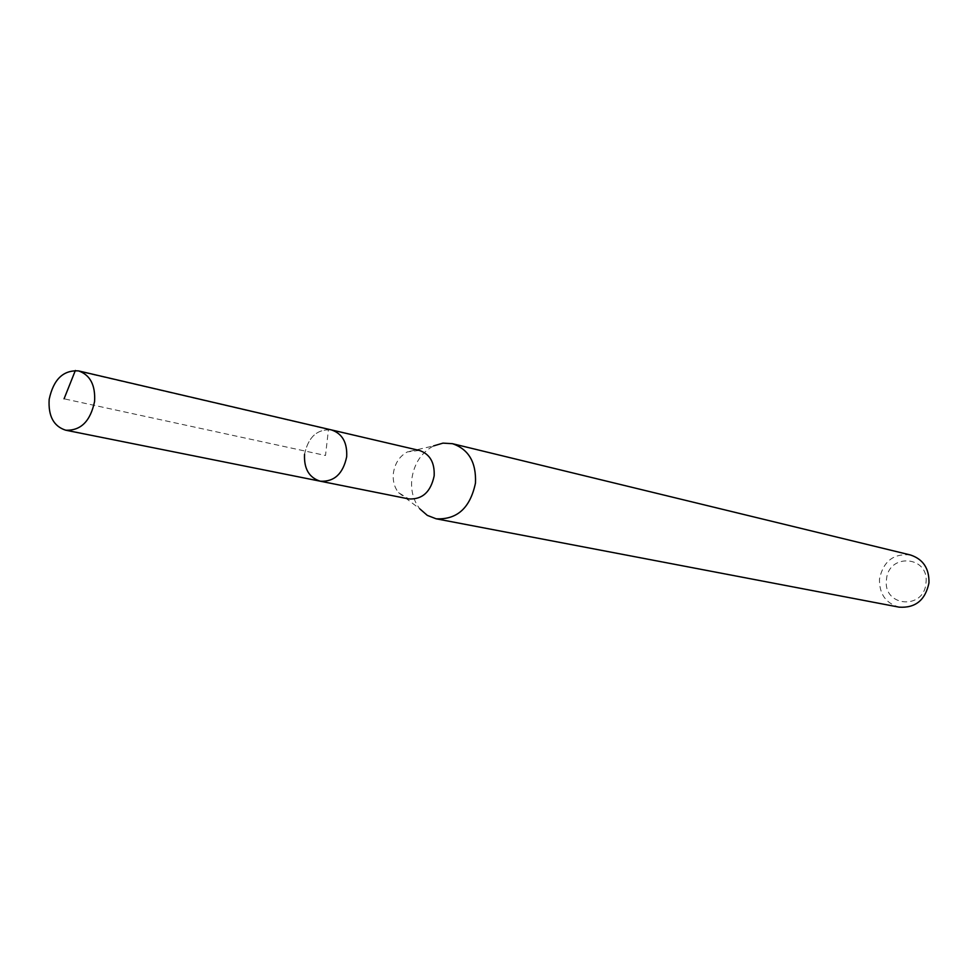 <?xml version="1.0" encoding="UTF-8"?>
<svg xmlns="http://www.w3.org/2000/svg" width="978" height="978" viewBox="0 0 978 978"><rect width="100%" height="100%" fill="white"/><g stroke="black" fill="none" stroke-linecap="round" stroke-linejoin="round"><path stroke-width="0.73" stroke-dasharray="4.89 3.67" d="M304.549 454.244C308.266 436.958 317.227 428.853 331.432 429.917C317.227 428.853 308.266 436.958 304.549 454.244C303.84 468.719 309.097 477.704 320.319 481.213M419.281 450.418L407.41 451.897C399.537 456.176 394.855 463.315 393.376 473.328C392.655 480.919 394.391 487.374 398.572 492.667L408.767 498.927M398.572 492.667L419.929 508.963C413.413 500.724 410.723 490.748 411.824 479.024C414.085 463.572 421.347 452.533 433.596 445.907L407.41 451.897M910.445 554.978C893.635 553.242 883.317 561.225 879.491 578.939C879.161 593.878 885.713 603.279 899.137 607.155M925.983 582.949C929.528 555.651 888.11 552.643 886.471 579.783C882.731 606.763 924.161 610.419 925.983 582.949M75.367 370.479L328.474 429.501L325.503 455.479L64.071 398.804"/><path stroke-width="1.47" d="M94.573 401.555C90.379 421.286 80.746 430.833 65.697 430.198C53.668 426.335 48.154 416.066 49.169 399.391C53.448 379.427 63.24 369.928 78.558 370.906C90.208 374.941 95.551 385.161 94.573 401.555M78.558 370.906L419.281 450.418C429.807 453.951 434.77 462.435 434.159 475.883C430.736 492.007 422.276 499.685 408.767 498.927L320.319 481.213C334.268 481.946 343.058 473.792 346.689 456.738C347.373 442.533 342.288 433.584 331.432 429.917C342.288 433.584 347.373 442.533 346.689 456.738C343.058 473.792 334.268 481.946 320.319 481.213C309.097 477.704 303.84 468.719 304.549 454.244M433.596 445.907L442.973 443.132L452.423 443.682C468.682 449.244 476.372 462.386 475.467 483.095C470.21 507.949 457.105 519.844 436.139 518.792L427.313 515.382L419.929 508.963M436.139 518.792L899.137 607.155C915.396 608.218 925.347 600.137 928.966 582.912C929.308 568.499 923.134 559.196 910.445 554.978L452.423 443.682M64.071 398.804L75.367 370.479M320.319 481.213L65.697 430.198"/></g></svg>

